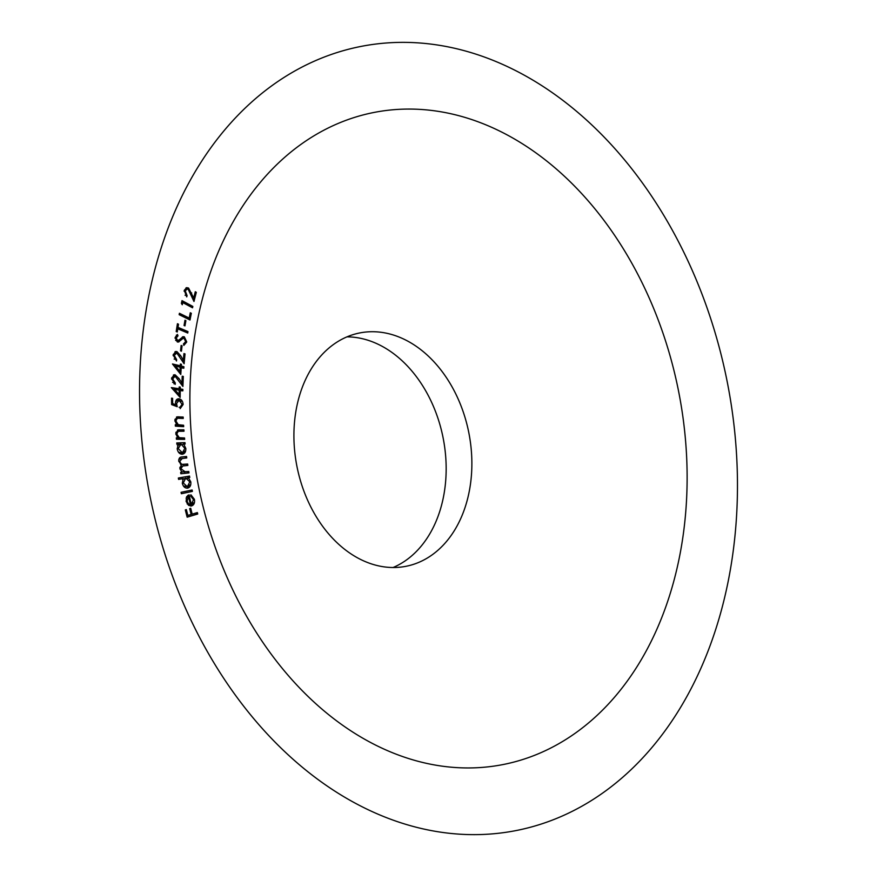 <?xml version="1.0" encoding="UTF-8"?>
<svg xmlns="http://www.w3.org/2000/svg" width="877" height="877" viewBox="0 0 877 877"><rect width="100%" height="100%" fill="white"/><g stroke="black" fill="none" stroke-linecap="round" stroke-linejoin="round"><path stroke-width="1.32" d="M192.129 489.991L192.425 491.383L181.353 493.718L181.068 492.315L192.129 489.991M183.194 478.601L178.601 479.401L178.338 478.02L189.52 476.068L189.772 477.461L188.391 477.702L190.791 481.813C191.164 485.321 190.09 487.426 187.579 488.149C184.959 488.292 183.205 486.647 182.306 483.249L183.194 478.601M184.554 437.985L184.663 439.388L176.441 439.256L176.321 437.842L177.801 437.875L175.784 433.731L178.086 429.873L183.896 429.829L184.006 431.232L178.195 431.298L176.781 434.027L179.281 437.7L184.554 437.985L183.293 438.237L183.381 439.366M177.329 431.473L175.839 432.383M183.6 425.246L183.677 426.671L175.367 426.134L175.29 424.72L176.781 424.808L174.863 420.565L177.099 416.849L183.172 417.057L183.238 418.461L177.373 418.241L175.86 420.916L178.283 424.709L183.6 425.246L182.339 425.498L182.394 426.584M176.299 418.461L174.929 419.359M180.147 407.103L182.065 404.275L179.083 400.329L176.562 403.464L177.209 406.72L171.618 404.593L171.53 398.18L172.594 398.322L172.67 403.606L175.74 404.746L175.51 402.981C175.663 400.076 176.858 398.684 179.105 398.816C181.55 399.375 182.887 401.271 183.118 404.505L180.169 408.627L180.377 407.071L179.105 407.323M178.042 398.838L179.105 398.816L177.834 399.068L181.068 401.502M179.083 400.329L177.088 400.592L175.564 402.006M180.234 390.375L180.147 397.424L171.344 387.601L179.182 388.708L179.204 386.921L180.278 387.119L180.256 388.906L182.865 389.366L182.855 390.846L179.16 390.594M176.814 352.982L174.227 355.404L176.639 359.603L176.507 360.984L173.175 354.988L175.641 351.48L176.924 351.578L180.673 355.711L183.337 360.25L183.951 353.574L185.025 353.913L184.126 363.736L176.814 352.982L174.698 353.179L173.229 354.516M182.065 345.768L181.451 351.162L180.53 350.833L181.133 345.45L182.065 345.768L181.079 345.966M177.856 342.052L179.072 341.811L177.286 341.92L175.159 337.47L177.472 334.422L177.987 335.847L176.288 337.93L177.439 340.429L178.996 340.079L183.063 336.702L184.323 336.801L186.757 341.975L183.841 345.385L183.446 343.948L185.661 341.701L184.137 338.347L182.986 338.412L178.47 342.03M184.137 338.347L181.714 338.665L177.812 342.063M175.597 340.276L178.996 340.079M187.744 333.041L177.768 328.809L177.264 331.977L176.189 331.528L177.428 323.734L178.502 324.194L177.998 327.362L187.974 331.594L187.744 333.041M185.891 320.653L184.959 325.893L184.049 325.477L184.981 320.237L185.891 320.653L184.872 320.85M191.329 313.275L190.002 319.984L179.149 314.668L179.423 313.275L189.224 318.077L190.276 312.771L191.329 313.275L190.134 313.517M182.756 302.576L182.263 304.736L181.386 303.343L181.999 300.636L192.852 306.435L192.534 307.794L182.756 302.576L181.506 302.817M188.226 289.344L186.976 289.092L185.288 290.989L187.075 295.615L186.746 296.908L184.291 290.32L186.637 287.645L188.533 288.018L193.696 297.95L195.286 291.734L196.316 292.337L193.981 301.48L188.226 289.344M436.209 111.05A332.372 244.683 78.7 0 0 224.337 570.96A332.372 244.683 78.7 0 0 654.955 633.49A332.372 244.683 78.7 0 0 436.209 111.05M435.748 44.749A399.66 294.223 78.7 0 0 180.98 597.774A399.66 294.223 78.7 0 0 698.772 672.977A399.66 294.223 78.7 0 0 435.748 44.749M181.232 367.507L180.783 374.446L172.473 363.977L180.256 365.764L180.377 364.01L181.44 364.306L181.331 366.06L183.918 366.75L183.83 368.208L180.136 367.726M175.104 376.244L172.659 378.919L175.268 382.931L175.214 384.345L171.596 378.59L174.052 374.786L175.137 374.808L179.083 378.645L181.956 382.975L182.219 376.189L183.304 376.43L182.92 386.417L175.104 376.244L173.142 376.474L171.662 377.855M178.426 444.288L176.913 444.354L176.759 442.951L184.981 442.644L185.135 444.036L183.721 444.091L185.836 448.454C185.946 451.951 184.707 453.88 182.109 454.264C179.467 454.045 177.823 452.203 177.187 448.739L178.426 444.288M182.69 454.198L182.109 454.264M182.317 458.408L179.807 461.28C180.717 463.966 182.273 464.996 184.477 464.361L187.667 464.021L187.875 465.424L182.679 466.016L180.925 468.778L185.332 471.859L188.774 471.497L188.983 472.9L180.848 473.766L180.64 472.363L182.043 472.21L179.862 468.625L181.309 464.942L178.755 461.105C178.711 458.287 179.829 456.906 182.098 456.961L186.549 456.489L186.768 457.937L180.245 458.77L178.711 459.822M181.298 457.081L186.549 456.489M191.186 506.007L188.566 505.338L186.11 501.436L186.648 496.656L189.081 494.803L191.274 504.494L193.499 499.649L190.682 496.02L190.868 494.738L194.398 499.298C194.99 502.806 194.036 505.02 191.537 505.941L191.339 505.985M197.369 512.574L197.731 514.01L187.152 517.167L185.31 509.91L186.352 509.592L187.831 515.413L191.142 514.426L189.662 508.605L190.704 508.287L192.184 514.119L197.369 512.574M346.996 336.856A118.943 87.568 -101.3 0 1 446.163 467.671A118.943 87.568 -101.3 0 1 393.093 567.507M471.87 462.541A118.943 87.568 78.7 0 0 359.581 332.975A118.943 87.568 78.7 0 0 297.018 466.783A118.943 87.568 78.7 0 0 406.204 566.257A118.943 87.568 78.7 0 0 471.87 462.541M184.126 291.219L185.288 290.989M185.069 295.231L187.075 295.615M186.012 287.864L188.533 288.018M187.272 288.27L188.818 289.794M192.655 298.158L193.696 297.95M195.067 292.578L196.316 292.337M193.674 297.95L193.247 299.649M186.976 289.092L184.214 290.671M181.813 301.469L191.581 306.687L192.852 306.435M179.27 314.076L187.963 318.329L189.224 318.077M189.158 318.099L188.895 319.447M176.584 329.039L177.768 328.809M177.318 324.435L178.502 324.194M176.814 327.592L177.998 327.362M176.803 327.647L186.713 331.846L187.974 331.594M186.713 331.846L186.604 332.547M185.54 342.227L186.757 341.975M185.464 342.414L183.775 345.121M182.876 338.599L181.714 338.665L182.876 338.599M176.365 335.124L176.726 336.099L177.987 335.847M176.726 336.099L175.027 338.182M175.115 338.171L176.288 337.93M176.178 340.682L177.724 340.331M182.427 336.911L184.323 336.801M183.052 337.053L184.948 338.95M173.142 355.613L174.227 355.404M174.139 359.055L176.639 359.603M175.027 351.699L176.924 351.578M175.652 351.83L177.976 353.727M182.219 360.469L183.337 360.25M183.896 354.144L185.025 353.913M183.205 360.272L183.052 361.905M172.769 364.339L180.256 365.764M180.344 364.525L181.44 364.306M180.103 365.797L181.331 366.06M180.07 366.312L183.918 366.75M182.657 367.003L182.602 367.869M179.719 371.519L179.632 372.988M178.634 371.738L179.884 371.486L180.169 367.211L175.521 365.972L174.26 366.224L174.742 366.838M175.521 365.972L179.884 371.486M171.596 379.127L172.659 378.919M172.583 382.361L175.268 382.931M174.008 383.183L173.986 383.808M173.449 374.994L175.137 374.808M173.865 375.06L176.606 377.176M180.794 383.216L181.956 382.975M182.208 376.65L183.304 376.43M181.802 383.008L181.736 384.641M171.53 387.809L179.182 388.708M179.193 387.327L180.278 387.119M178.996 388.741L180.256 388.906M178.996 389.158L182.865 389.366M181.605 389.618L181.594 390.616M178.93 394.562L178.908 396.042M174.479 389.344L173.207 389.596L177.845 394.782L179.105 394.529L179.16 390.188L174.479 389.344L179.105 394.529M171.53 398.542L172.594 398.322M171.607 403.815L172.67 403.606M171.607 403.935L175.74 404.746M182.054 404.725L183.118 404.505M181.791 405.788L180.169 408.518M175.553 403.661L176.562 403.464M175.411 404.812L175.707 406.15M175.312 425.049L176.781 424.808M176.529 417.024L183.172 417.057M181.901 417.309L181.967 418.384M174.907 421.103L175.86 420.916M176.726 424.819L178.283 424.709M177.022 424.961L182.339 425.498M176.343 438.116L177.801 437.875M177.516 430.037L183.896 429.829M182.635 430.081L182.723 431.21M175.839 434.225L176.781 434.027M177.768 437.853L179.281 437.7M178.02 437.952L183.293 438.237M176.781 443.159L184.981 442.644M183.721 442.896L183.852 444.091M182.569 444.453L183.721 444.091M184.872 448.64L185.836 448.454M184.477 450.964L182.032 454.264M178.36 452.039L181.495 452.938M179.796 444.354L177.516 445.735M181.057 444.102L178.195 448.585L182.416 452.784L184.85 448.355L181.057 444.102M177.187 448.794L178.195 448.585M180.728 453.091L181.988 452.839M180.651 472.473L182.043 472.21M185.288 456.742L185.485 458.068M178.82 461.477L179.807 461.28M180.596 464.459L187.667 464.021M186.406 464.273L186.593 465.555M182.679 466.016L179.84 467.331M179.928 468.976L180.925 468.778M181.671 471.914L188.774 471.497M187.514 471.749L187.711 473.032M178.349 478.053L189.52 476.068M188.248 476.332L188.5 477.68M187.623 478.382L187.119 477.954L188.391 477.702M189.849 481.999L190.791 481.813M189.52 484.86L187.031 488.204M183.392 485.968L187.349 486.735L189.816 481.835L185.771 478.064L183.293 482.964L187.349 486.735M185.771 478.064L182.668 479.511M182.295 483.161L183.293 482.964M190.868 490.254L191.153 491.635L192.425 491.383M191.153 491.635L181.353 493.696M190.737 495.582L191.997 496.853M193.455 499.484L194.398 499.298M193.236 502.795L190.726 506.04M187.875 495.33L188.171 496.623M189.98 504.648L191.274 504.494M187.163 503.957L190.364 504.571L188.544 496.546L187.075 501.184L188.445 503.727L190.364 504.571M188.544 496.546L186.067 498.125M187.185 503.979L188.445 503.727M186.099 501.381L187.075 501.184M196.13 512.935L196.47 514.262L197.731 514.01M196.47 514.262L187.119 517.057M186.757 515.632L187.831 515.413M191.109 514.328L192.184 514.119M190.638 293.148L191.69 292.94M179.621 340.429L180.881 340.177M179.544 355.941L180.673 355.711M177.899 378.875L179.083 378.645M177.625 417.035L178.897 416.783M179.292 425.301L180.552 425.049M178.393 430.015L179.653 429.763M180.267 438.182L181.539 437.93M183.216 464.613L184.477 464.361M184.06 472.111L185.332 471.859M183.37 338.281L182.109 338.533M178.174 340.495L176.913 340.747M180.585 444.157L179.325 444.409M182.416 452.784L181.155 453.036"/></g></svg>
